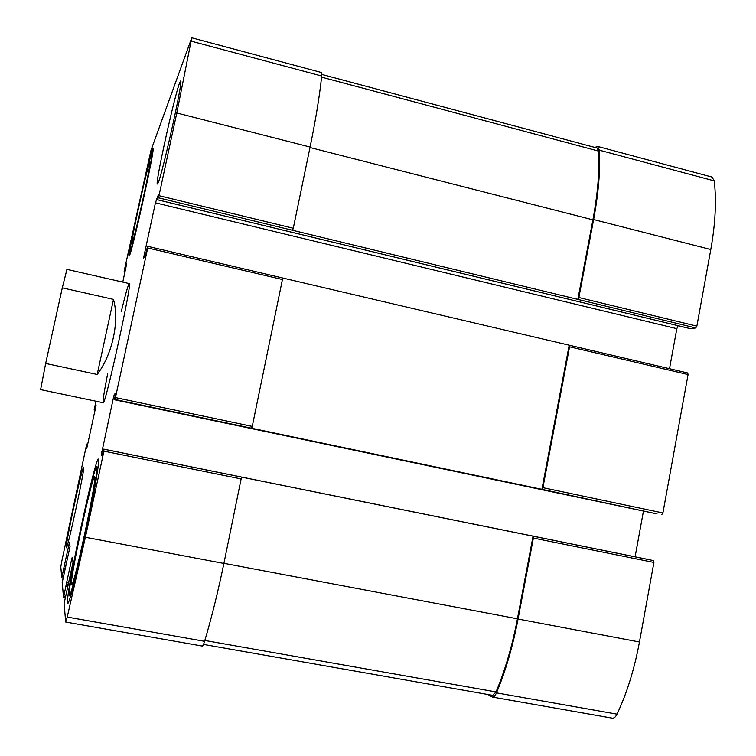 <?xml version="1.0" encoding="UTF-8"?>
<svg xmlns="http://www.w3.org/2000/svg" width="756" height="756" viewBox="0 0 756 756"><rect width="100%" height="100%" fill="white"/><g stroke="black" fill="none" stroke-linecap="round" stroke-linejoin="round"><path stroke-width="1.13" d="M68.683 583.084L66.604 582.706L71.423 560.376L72.17 557.484L73.058 562.209L64.08 603.647L65.706 621.923L67.237 617.057L85.381 537.261L103.931 451.143L103.789 449.13L653.43 560.574L653.912 562.455L639.453 641.986C634.416 669.164 626.932 693.224 617.009 714.165C615.582 717.038 614.014 718.37 612.303 718.162L492.421 697.079L487.894 694.509M492.421 697.079C493.819 697.23 495.171 695.832 496.475 692.874C505.547 671.337 512.748 646.73 518.058 619.041L533.377 538.055L533.065 536.184L104.252 449.272M657.011 513.919L541.92 489.33L542.902 487.667L569.552 346.796L569.287 345.209L282.782 278.038M661.802 514.562L662.908 512.965L688.073 374.56L687.677 372.973L569.381 345.246M690.511 328.68L695.737 327.953L577.849 299.395L578.869 297.524L593.611 219.552C598.516 193.177 600.425 170.053 599.347 150.179L597.637 146.437L594.83 147.429M695.737 327.953L696.871 326.148L710.801 249.518C715.412 223.587 716.556 200.709 714.25 180.873L711.982 177.046L597.637 146.437M66.093 565.186L64.487 564.893L69.382 542.647L70.072 546.304L62.2 582.611L63.542 597.609L66.604 582.706M65.753 622.056L202.239 646.049C202.835 646.059 203.619 644.481 204.583 641.315C211.444 618.304 217.879 592.354 223.899 563.447L85.381 537.261M241.495 477.083L223.899 563.447M648.742 559.582L103.789 449.13L102.258 455.49L101.228 455.055L113.391 397.902L114.336 394.245L115.611 393.489L114.421 399.754L115.47 397.59L147.703 247.968L147.978 246.399L147.136 247.968L145.511 254.734L143.64 258.165L144.169 255.103L155.434 202.825L158.562 194.197L157.503 199.792L158.968 195.681L176.791 112.975L191.759 37.8L151.002 150.274L124.362 270.204L126.753 263.371L122.774 282.12M635.097 556.822L643.46 511.065M657.04 513.919L114.43 399.754L657.04 513.919M569.183 345.209L541.92 489.33L251.606 428.227L252.258 426.412L115.47 397.59M282.744 278.01L147.978 246.399L282.744 278.01L252.258 426.412M669.504 368.711L676.837 328.671L155.434 202.825M678.141 325.723L676.837 328.671M321.81 74.428L597.183 148.053L598.572 151.096C599.65 170.78 597.76 193.687 592.902 219.835L577.849 299.395L292.581 230.296L293.281 228.255L158.968 195.681M191.759 37.8L321.413 72.5L321.697 76.016C319.599 95.917 315.734 119.599 310.083 147.051L293.281 228.255M95.984 401.238L94.131 409.988L95.445 405.367L96.088 404.989L95.625 407.512L87.233 446.286L86.6 448.847L86.08 448.629L86.439 445.331L61.699 561.661L60.801 566.934L61.784 577.953L64.487 564.893M83.585 467.491L83.566 467.482C82.376 465.573 65.29 544.603 66.254 547.571L66.33 547.731C67.407 550.377 85.504 466.178 83.585 467.491M179.635 82.829C174.258 96.428 154.687 185.456 157.38 184.029L158.013 183.094C162.181 175.326 183.708 78.218 180.637 80.977L179.635 82.829M67.501 602.768C65.876 593.035 95.426 456.057 98.45 459.09C100.066 458.807 94.557 491.598 86.137 531.213C77.726 570.846 69.136 604.252 67.747 603.373L67.501 602.768M129.437 255.632L129.087 256.133C126.592 257.475 151.134 146.976 152.948 148.809C155.679 145.7 132.565 250.69 129.437 255.632M107.607 373.965C104.073 392.08 102.599 401.672 103.185 402.74L103.251 402.731C105.509 405.065 132.801 280.032 129.267 283.594L128.907 283.991C127.603 286.751 125.061 295.955 121.262 311.595M203.487 644.414L492.723 695.359L496.03 691.938C505.027 670.61 512.162 646.229 517.435 618.795L533.065 536.184L653.43 560.574M132.309 242.364L132.187 242.629C129.002 248.847 149.679 155.793 149.99 162.568C150.907 164.94 134.634 238.386 132.309 242.364M130.627 250.132L130.212 249.858C130.164 242.667 148.1 161.926 151.285 155.065C156.161 141.816 133.897 244.349 130.627 250.132M71.404 584.681C69.873 577.953 94.264 466.065 94.774 477.423C96.333 481.931 75.439 580.315 71.962 584.615L71.404 584.681M69.127 595.265L69.098 593.97C69.268 580.164 90.692 479.776 95.917 467.992C99.272 459.289 94.963 487.601 86.6 527.357C78.265 567.123 69.524 600.746 69.127 595.265M129.267 283.594L66.934 269.372L62.294 287.856L113.485 299.395C119.618 321.13 112.464 354.356 97.203 374.466L113.485 299.395M62.294 287.856L45.662 363.447L97.203 374.466M45.662 363.447L40.607 389.623L103.185 402.74M617.009 714.165L496.475 692.874M639.453 641.986L518.058 619.041M653.912 562.455L533.377 538.055M662.908 512.965L542.902 487.667M688.073 374.56L569.552 346.796M696.871 326.148L578.869 297.524M710.801 249.518L593.611 219.552M714.25 180.873L599.347 150.179M65.252 597.911L63.551 597.599L65.243 597.92M65.555 596.493L63.901 596.191M67.86 586.902L65.98 586.562M68.238 585.116L66.311 584.766M68.295 584.861L66.273 584.492M72.756 560.621L71.423 560.376M204.583 641.315L67.237 617.057M241.381 478.964L103.931 451.143M102.343 455.273L101.228 455.055M103.156 451.672L101.852 451.408M114.685 398.176L113.391 397.902M115.47 394.481L114.336 394.245M251.606 428.227L114.988 399.48M282.659 279.578L147.703 247.968M145.18 255.339L144.169 255.103M157.607 198.998L156.473 198.724M690.786 328.756L157.522 199.764M292.581 230.296L158.429 197.807M310.083 147.051L176.791 112.975M321.697 76.016L191.334 41.193M125.071 271.498L124.164 271.291L125.071 271.508M125.288 270.506L124.598 270.355M125.591 269.098L124.948 268.947M125.997 267.227L125.345 267.076M126.299 265.81L125.694 265.668M95.048 410.187L94.131 409.988L95.048 410.187M95.086 410.007L94.396 409.856M95.369 408.703L94.708 408.571M95.776 406.804L95.124 406.662M96.031 405.49L95.445 405.367M86.638 448.743L86.08 448.629M86.968 447.467L86.316 447.344M87.384 445.558L86.732 445.426M87.668 444.282L86.968 444.141M87.668 444.263L86.751 444.074L87.668 444.263M63.107 578.189L61.794 577.943L63.107 578.198M63.381 576.923L62.105 576.686M65.385 568.474L63.939 568.21M65.715 566.934L64.222 566.66M65.763 566.726L64.203 566.442M69.911 545.445L68.739 545.227M592.902 219.835L309.988 147.514M598.572 151.096L321.584 77.15M517.435 618.795L223.927 563.314M496.03 691.938L204.838 640.464M687.677 372.973L569.287 345.209M690.644 328.747L157.503 199.792"/></g></svg>
